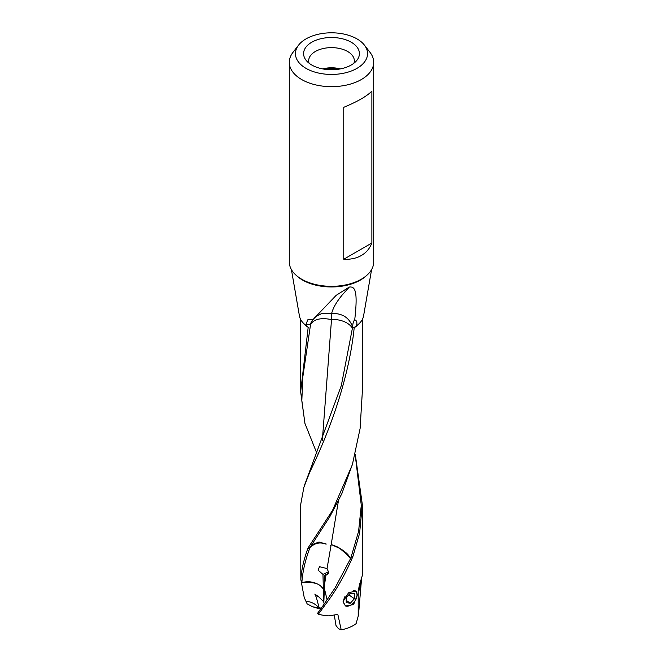 <?xml version="1.0" encoding="UTF-8"?>
<svg xmlns="http://www.w3.org/2000/svg" width="663" height="663" viewBox="0 0 663 663"><rect width="100%" height="100%" fill="white"/><g stroke="black" fill="none" stroke-linecap="round" stroke-linejoin="round"><path stroke-width="0.99" d="M306.812 603.081L305.925 601.233C311.046 601.706 315.19 603.72 318.364 607.267A10.318 2.039 19.3 0 1 312.331 606.653L307.077 603.811L306.803 603.081M320.552 609.181L312.331 606.653M318.298 596.136L316.317 597.322L318.961 607.01L321.041 608.493M318.364 607.267L318.961 607.01M334.293 615.148L336 625.499L338.478 628.723L341.205 629.85A30.83 17.802 180 0 0 356.081 623.701L358.202 616.167L358.758 611.767L361.584 578.467M352.277 557.964L352.832 556.713L351.307 556.448L350.835 557.707L352.277 557.964C344.23 576.396 335.006 592.258 324.621 605.551L323.793 604.615L323.212 605.46L324.058 606.454L318.323 614.203A30.83 17.802 180 0 0 329.039 615.852L337.036 614.543L337.964 614.966L341.205 629.85M318.323 614.203L317.544 613.366L323.221 605.452M343.086 601.581L348.498 592.838L355.907 590.924L357.415 594.728L353.603 604.59L345.423 605.974L343.086 601.581M324.232 603.993L323.834 602.568L324.82 575.103L326.942 574.887L328.633 572.21L327.041 568.556L331.152 544.729L332.669 545.177A17.279 1.782 85.8 0 1 332.669 545.019L331.152 544.729M324.787 583.026L325.956 575.211M314.345 317.453L321.812 313.466L331.591 313.657C332.925 308.162 336.464 301.955 342.191 295.018L349.302 287.062C354.912 286.325 358.111 290.394 354.722 319.823C353.445 321.083 352.757 323.486 352.633 327.041L341.312 385.568L304.474 485.266M305.925 601.233L304.234 597.612L300.828 579.462L300.671 504.618L303.903 487.181L309.696 472.296C327.829 435.085 348.713 381.15 354.199 327.737A30.83 17.802 0 0 0 358.865 323.9M352.617 327.439L354.199 327.737M352.525 328.334C349.07 322.931 342.597 319.922 333.116 319.301L329.917 319.301C320.511 317.668 314.071 319.301 310.599 324.207L310.491 324.911L306.082 324.199L306.265 325.641A32.238 18.614 180 0 1 299.427 315.911L291.413 269.576M322.309 440.82L331.5 319.707M350.835 557.707L350.313 558.975C349.774 555.503 345.464 551.483 337.401 546.909L332.669 545.027M350.313 558.975L350.155 559.373C351.871 559.249 348.398 555.602 339.746 548.409L332.669 545.177M323.793 604.615L335.088 587.882L350.155 559.373M351.307 556.448L358.592 531.295L361.285 505.272L355.177 454.561M331.177 544.588L338.395 500.946M371.877 242.998C369.739 248.517 366.216 252.686 361.335 255.504C356.454 258.321 350.594 259.573 343.749 259.241L343.749 107.323C357.73 101.497 367.103 96.077 371.877 91.08L371.877 242.998L343.749 259.241M373.7 62.305L373.7 261.968A42.2 24.365 180 0 1 347.644 284.477A42.2 24.365 180 0 1 301.665 279.198A42.2 24.365 180 0 1 289.3 261.968L289.3 62.305A42.2 24.365 0 0 0 301.665 79.527A42.2 24.365 0 0 0 347.644 84.814A42.2 24.365 0 0 0 373.7 62.305A42.2 24.365 0 0 0 370.02 52.36L364.418 45.125A36.059 20.818 0 0 0 357.001 38.902A36.059 20.818 0 0 0 298.582 45.125A36.059 20.818 0 0 0 305.999 68.347A36.059 20.818 0 0 0 351.945 70.767A36.059 20.818 0 0 0 364.418 45.125M323.751 69.101A21.266 12.274 180 0 1 339.249 69.101M340.45 68.886A22.07 12.746 0 0 0 322.549 68.886M309.049 63.192A22.832 13.177 180 0 1 308.676 61.104A22.832 13.177 180 0 1 315.356 51.49A22.832 13.177 180 0 1 347.644 51.49A22.832 13.177 0 0 1 354.324 61.104A22.832 13.177 0 0 1 353.951 63.192M351.233 42.225A27.912 16.111 180 0 1 356.976 60.2A27.912 16.111 180 0 1 311.767 65.015A27.912 16.111 180 0 1 306.024 60.2A27.912 16.111 180 0 1 315.671 40.352A27.912 16.111 180 0 1 351.233 42.225M298.582 45.125L292.98 52.36A42.2 24.365 0 0 0 289.3 62.305M306.082 324.199L307.74 319.848L312.919 319.674L336.199 295.308L349.302 287.062M371.587 269.576L363.573 315.911A32.238 18.614 180 0 1 356.512 325.798C357.374 322.508 356.777 320.511 354.722 319.823M300.828 579.462C301.524 569.542 303.878 559.207 307.889 548.475L309.497 548.873L309.969 547.53C318.746 539.508 325.417 544.671 326.304 544.041L318.994 542.044L311.535 544.829M309.969 547.53L329.842 516.676L341.843 493.67L352.923 462.89M310.317 546.743L310.657 546.163M330.953 545.773L330.356 545.458M352.832 556.713L359.586 533.35L362.329 504.634L355.26 454.23M306.265 325.641L308.187 327.34L300.662 391.833L304.939 423.433M310.599 324.207L311.295 321.828L312.919 319.674M316.947 453.509L304.939 423.425L301.822 400.792L302.792 377.131L310.491 324.911M331.517 314.005L331.517 319.317M331.591 313.657L333.547 313.45C343.243 313.748 349.6 318.281 352.633 327.041M356.512 325.798L354.299 327.398M309.853 547.87L308.37 547.456L332.561 510.328L352.36 464.713L360.092 428.605L362.321 391.908L362.329 319.483M307.889 548.475L308.37 547.456M327.041 568.556L319.525 566.699L318.066 570.139L322.956 574.398L323.337 588.056C316.989 582.363 309.836 580.539 301.872 582.578L301.715 583.291M309.497 548.873C305.146 560.575 302.61 571.813 301.872 582.578M328.624 571.688L322.956 574.398M324.82 575.103L328.318 573.429M361.285 581.294L360.556 583.672L360.829 580.647M360.556 583.672L360.034 590.948L359.512 587.103L359.926 583.291M362.329 504.618L362.329 575.55L359.429 584.874L358.202 591.388L358.202 616.167M327.116 599.891L324.671 589.689M324.621 605.551L324.066 606.454M301.872 582.711C322.193 580.887 321.389 589.034 323.329 588.354A17.255 10.848 124.9 0 0 323.337 588.114A17.255 10.848 124.9 0 0 323.337 588.056M324.008 600.893L323.212 601.275L323.329 588.354M323.212 601.275L318.538 596.708L314.842 594.098L316.317 597.322M346.227 597.661L350.321 593.194L354.415 593.741L354.415 598.755L350.321 603.214L346.227 602.667L346.227 597.661M348.804 594.844L354.415 598.755M346.227 600.363L350.321 603.214M345.249 605.849A9.224 5.801 124.9 0 0 349.981 605.501A9.224 5.801 124.9 0 0 350.727 605.104A9.224 5.801 124.9 0 0 350.876 605.012M356.901 596.377A9.224 5.801 124.9 0 0 356.934 596.203A9.224 5.801 124.9 0 0 357.084 594.57A9.224 5.801 124.9 0 0 355.758 590.824M345.166 596.145A8.694 5.47 124.9 0 0 343.625 601.407A8.694 5.47 124.9 0 0 350.321 605.302A8.694 5.47 124.9 0 0 351.025 604.929A8.694 5.47 124.9 0 0 356.868 596.543A8.694 5.47 124.9 0 0 357.017 595.001A8.694 5.47 124.9 0 0 353.578 590.451M296.228 275.344A40.973 23.653 0 0 0 302.527 280.035A40.973 23.653 0 0 0 366.772 275.344M304.135 323.9A30.83 17.802 0 0 0 308.187 327.34M359.512 587.103L358.202 591.388M352.401 464.722L352.915 462.948M300.671 390.515L300.671 319.483"/></g></svg>
